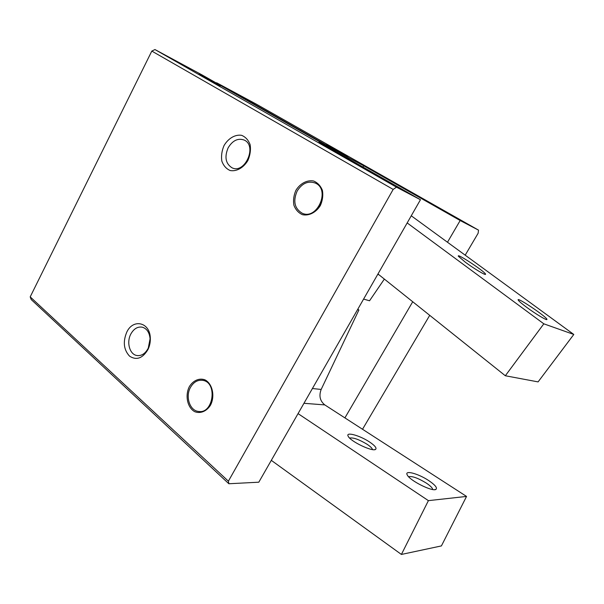 <?xml version="1.0" encoding="UTF-8"?>
<svg xmlns="http://www.w3.org/2000/svg" width="604" height="604" viewBox="0 0 604 604"><rect width="100%" height="100%" fill="white"/><g stroke="black" fill="none" stroke-linecap="round" stroke-linejoin="round"><path stroke-width="0.91" d="M228.863 483.751L228.387 481.184L393.166 189.414L396.488 187.18L420.452 199.728L258.806 482.196L228.863 483.751L31.166 299.516L30.2 296.874L228.387 481.184M447.481 242.242L460.165 220.52L478.519 230.132L478.141 233.227L465.193 255.175M429.716 315.333L362.521 429.263M228.146 147.806C232.616 140.46 237.968 137.886 244.205 140.06C257.591 145.775 244.801 174.481 231.944 167.753C225.586 163.608 224.326 156.957 228.146 147.806M335.28 151.272L335.537 150.796L319.04 142.031L420.452 199.728M30.2 296.874L151.808 51.083L154.964 49.558L201.97 74.881L335.537 150.796M199.161 73.982L220.241 85.783L199.161 73.982M154.964 49.558L396.488 187.18M151.808 51.083L393.166 189.414M189.354 386.613C193.174 380.437 199.335 377.757 205.043 379.878C212.457 383.759 215.175 396.035 210.532 405.125C206.591 411.392 200.302 413.936 194.647 411.641C187.353 407.541 184.862 395.522 189.354 386.613M295.915 190.328C300.113 183.488 307.051 179.788 313.582 180.996C317.651 182.702 320.588 185.828 322.408 190.381C323.276 195.439 322.589 200.498 320.362 205.549C316.02 212.502 308.931 216.081 302.453 214.684C298.459 212.872 295.598 209.709 293.884 205.194C293.076 200.226 293.755 195.266 295.915 190.328M126.848 331.974C133.22 318.414 149.898 322.264 150.298 337.9C150.494 341.924 149.747 345.745 148.063 349.354C142.725 358.346 136.557 360.618 129.566 356.164C123.661 349.754 122.755 341.683 126.848 331.974M224.024 145.587C228.252 138.369 235.137 134.299 241.555 135.311C245.549 136.934 248.41 140.06 250.139 144.703C250.924 149.905 250.184 155.16 247.912 160.453C243.54 167.799 236.496 171.74 230.132 170.517C226.213 168.788 223.442 165.617 221.811 161.011C221.087 155.907 221.827 150.758 224.024 145.587M130.894 333.914C133.892 328.674 137.697 326.432 142.31 327.179C146.87 328.591 149.46 332.457 150.086 338.784L148.267 348.123C145.33 353.672 141.502 356.126 136.783 355.499C129.581 354.352 126.312 342.121 130.894 333.914M412.721 301.758L344.907 417.885M216.436 83.103L216.609 82.763L256.338 104.16L478.519 230.132M326.538 144.545L347.881 156.512L326.538 144.545M460.165 220.52L363.676 165.753L348.818 157.855L348.349 158.709M216.609 82.763L348.818 157.855M363.676 165.753L362.974 167.029M202.113 380.241L203.155 380.384C217.878 382.309 214.171 413.468 199.396 411.513M315.681 183.246L315.333 183.088C330.841 189.596 317.009 220.641 302.045 213.144C294.503 208.44 292.872 201.072 297.16 191.038C302.113 183.223 308.176 180.573 315.333 183.088L315.681 183.246C331.105 189.709 317.508 220.596 302.529 213.348M190.524 387.323C193.657 382.015 197.734 379.69 202.755 380.346C217.938 382.377 213.325 414.578 198.263 411.407C189.633 410.448 185.217 396.398 190.524 387.323M384.348 279.086L369.55 300.769L363.585 299.093M411.256 215.794L573.8 334.457L538.089 381.894L505.329 375.756L377.961 273.974M573.8 334.457L543.819 323.82L505.329 375.756M526.771 307.391C521.992 303.85 519.168 301.456 518.308 300.218C515.129 295.515 548.326 317.885 546.914 319.501C546.794 320.633 535.537 313.884 526.771 307.391M465.533 262.355L458.451 256.345C455.605 252.102 486.915 272.91 485.533 274.344C485.435 275.454 473.853 268.523 465.533 262.355M407.171 222.929L543.819 323.82M357.56 309.626L358.904 309.965L357.734 309.323M312.404 388.531L321.169 389.444L358.904 309.965M321.169 389.444C318.776 395.846 319.984 400.996 324.801 404.906L466.545 496.428L428.402 500.641L298.051 413.619M369.467 441.932C359.757 435.416 345.307 431.475 348.191 436.254C350.335 441.403 372.917 452.162 375.658 449.323C376.873 447.994 374.812 445.533 369.467 441.932M428.644 480.527C418.293 473.596 404.189 469.821 407.232 474.918C409.595 480.558 433.068 492.268 436.065 489.278C437.424 487.707 434.948 484.793 428.644 480.527M271.309 460.354L401.403 554.442L441.411 545.918L466.545 496.428M401.403 554.442L428.402 500.641M432.728 489.512C432.502 487.934 430.335 485.782 426.243 483.041C417.915 478.006 412.041 475.914 408.614 476.752M372.479 449.572C372.2 448.251 370.388 446.477 367.051 444.25C359.04 439.455 353.227 437.387 349.618 438.059M379.018 274.828L377.726 274.39M303.955 403.298L324.801 404.906M138.006 355.65L136.783 355.499M150.086 338.784L150.298 337.9M148.267 348.123L148.063 349.354M203.155 380.384L202.755 380.346M546.484 319.569L546.914 319.501M434.729 489.64L436.065 489.278M374.503 449.67L375.658 449.323"/></g></svg>
